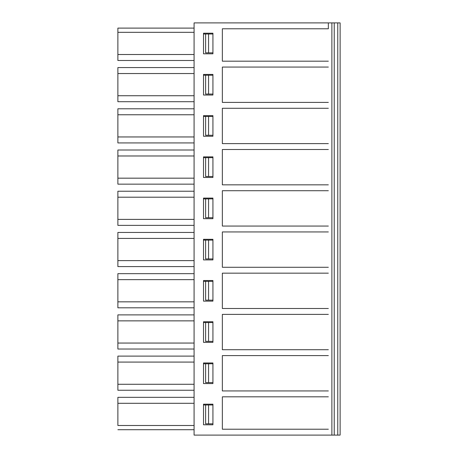 <?xml version="1.0" encoding="UTF-8"?>
<svg xmlns="http://www.w3.org/2000/svg" width="458" height="458" viewBox="0 0 458 458"><rect width="100%" height="100%" fill="white"/><g stroke="black" fill="none" stroke-linecap="round" stroke-linejoin="round"><path stroke-width="0.69" d="M340.122 22.9L340.122 435.1L194.083 435.1L194.083 22.9L340.122 22.9L337.764 22.9L337.764 435.1L340.122 435.1L340.122 22.9M117.878 28.11L194.083 28.11L117.878 28.11L117.878 32.323L117.878 28.11M212.953 423.822L205.619 423.822L205.619 404.975L203.507 404.975L208.562 404.975L208.562 423.822L212.93 423.822L212.93 424.795L212.93 404.185L212.93 404.975L208.562 404.975L212.953 404.975M212.953 382.602L205.619 382.602L205.619 363.755L203.507 363.755L208.562 363.755L208.562 382.602L212.93 382.602L212.93 383.575L212.93 362.965L212.93 363.755L208.562 363.755L212.953 363.755M212.953 341.382L205.619 341.382L205.619 322.535L203.507 322.535L208.562 322.535L208.562 341.382L212.93 341.382L212.93 342.355L212.93 321.745L212.93 322.535L208.562 322.535L212.953 322.535M212.953 300.162L205.619 300.162L205.619 281.315L203.507 281.315L208.562 281.315L208.562 300.162L212.93 300.162L212.93 301.135L212.93 280.525L212.93 281.315L208.562 281.315L212.953 281.315M212.953 258.942L205.619 258.942L205.619 240.095L203.507 240.095L208.562 240.095L208.562 258.942L212.93 258.942L212.93 259.915L212.93 239.305L212.93 240.095L208.562 240.095L212.953 240.095M212.953 217.722L205.619 217.722L205.619 198.875L203.507 198.875L208.562 198.875L208.562 217.722L212.93 217.722L212.93 218.695L212.93 198.085L212.93 198.875L208.562 198.875L212.953 198.875M212.953 176.502L205.619 176.502L205.619 157.655L203.507 157.655L208.562 157.655L208.562 176.502L212.93 176.502L212.93 177.475L212.93 156.865L212.93 157.655L208.562 157.655L212.953 157.655M212.953 135.282L205.619 135.282L205.619 116.435L203.507 116.435L208.562 116.435L208.562 135.282L212.93 135.282L212.93 136.255L212.93 115.645L212.93 116.435L208.562 116.435L212.953 116.435M212.953 94.062L205.619 94.062L205.619 75.215L203.507 75.215L208.562 75.215L208.562 94.062L212.93 94.062L212.93 95.035L212.93 74.425L212.93 75.215L208.562 75.215L212.953 75.215M212.953 52.842L205.619 52.842L205.619 33.995L203.507 33.995L208.562 33.995L208.562 52.842L212.93 52.842L212.93 53.815L212.93 33.205L212.93 33.995L208.562 33.995L212.953 33.995M194.083 429.707L117.878 429.707L194.083 429.707M117.878 54.513L117.878 32.323L194.083 32.323L117.878 32.323L117.878 54.513L194.083 54.513L117.878 54.513L117.878 60.496L117.878 54.513M212.93 404.185L203.507 404.185L203.507 424.795L212.93 424.795L203.507 424.795L203.507 404.185L212.93 404.185L212.93 424.795M194.083 435.1L337.764 435.1L337.764 22.9L334.231 22.9L334.231 435.1L334.231 22.9L331.878 22.9L331.878 435.1L331.878 22.9L194.083 22.9L194.083 435.1M328.346 429.209L222.348 429.209L222.348 396.823L328.346 396.823L222.348 396.823L222.348 429.209L328.346 429.209M328.346 390.937L222.348 390.937L222.348 355.603L328.346 355.603L222.348 355.603L222.348 390.937L328.346 390.937M328.346 349.717L222.348 349.717L222.348 314.383L328.346 314.383L222.348 314.383L222.348 349.717L328.346 349.717M328.346 308.497L222.348 308.497L222.348 273.163L328.346 273.163L222.348 273.163L222.348 308.497L328.346 308.497M328.346 267.277L222.348 267.277L222.348 231.943L328.346 231.943L222.348 231.943L222.348 267.277L328.346 267.277M328.346 226.057L222.348 226.057L222.348 190.723L328.346 190.723L222.348 190.723L222.348 226.057L328.346 226.057M328.346 184.837L222.348 184.837L222.348 149.503L328.346 149.503L222.348 149.503L222.348 184.837L328.346 184.837M328.346 143.617L222.348 143.617L222.348 108.283L328.346 108.283L222.348 108.283L222.348 143.617L328.346 143.617M328.346 102.397L222.348 102.397L222.348 67.063L328.346 67.063L222.348 67.063L222.348 102.397L328.346 102.397M328.346 61.177L222.348 61.177L222.348 28.791L328.346 28.791L222.348 28.791L222.348 61.177L328.346 61.177M212.93 33.205L203.507 33.205L203.507 53.815L203.507 33.205L212.93 33.205L212.93 53.815L203.507 53.815L212.93 53.815M212.93 74.425L212.93 95.035L203.507 95.035L203.507 74.425L212.93 74.425L203.507 74.425L203.507 95.035L212.93 95.035M212.93 115.645L212.93 136.255L203.507 136.255L203.507 115.645L212.93 115.645L203.507 115.645L203.507 136.255L212.93 136.255M212.93 156.865L212.93 177.475L203.507 177.475L203.507 156.865L212.93 156.865L203.507 156.865L203.507 177.475L212.93 177.475M212.93 198.085L212.93 218.695L203.507 218.695L203.507 198.085L212.93 198.085L203.507 198.085L203.507 218.695L212.93 218.695M212.93 239.305L212.93 259.915L203.507 259.915L203.507 239.305L212.93 239.305L203.507 239.305L203.507 259.915L212.93 259.915M212.93 280.525L212.93 301.135L203.507 301.135L203.507 280.525L212.93 280.525L203.507 280.525L203.507 301.135L212.93 301.135M212.93 321.745L212.93 342.355L203.507 342.355L203.507 321.745L212.93 321.745L203.507 321.745L203.507 342.355L212.93 342.355M212.93 362.965L212.93 383.575L203.507 383.575L203.507 362.965L212.93 362.965L203.507 362.965L203.507 383.575L212.93 383.575M205.613 52.842L208.562 52.842L208.562 33.995L205.619 33.995L205.619 52.842M205.613 94.062L208.562 94.062L208.562 75.215L205.619 75.215L205.619 94.062M205.613 135.282L208.562 135.282L208.562 116.435L205.619 116.435L205.619 135.282M205.613 176.502L208.562 176.502L208.562 157.655L205.619 157.655L205.619 176.502M205.613 217.722L208.562 217.722L208.562 198.875L205.619 198.875L205.619 217.722M205.613 258.942L208.562 258.942L208.562 240.095L205.619 240.095L205.619 258.942M205.613 300.162L208.562 300.162L208.562 281.315L205.619 281.315L205.619 300.162M205.613 341.382L208.562 341.382L208.562 322.535L205.619 322.535L205.619 341.382M205.613 382.602L208.562 382.602L208.562 363.755L205.619 363.755L205.619 382.602M205.613 423.822L208.562 423.822L208.562 404.975L205.619 404.975L205.619 423.822M328.346 22.9L328.346 28.791M117.878 425.493L117.878 397.321L117.878 425.493L194.083 425.493L117.878 425.493M194.083 60.496L117.878 60.496L194.083 60.496M194.083 403.303L117.878 403.303L194.083 403.303M194.083 397.321L117.878 397.321L194.083 397.321M194.083 362.083L117.878 362.083L117.878 384.273L194.083 384.273L117.878 384.273L117.878 390.256L194.083 390.256L117.878 390.256L117.878 362.083L194.083 362.083M117.878 356.101L194.083 356.101L117.878 356.101L117.878 362.083L117.878 356.101M194.083 320.863L117.878 320.863L117.878 343.053L194.083 343.053L117.878 343.053L117.878 349.036L194.083 349.036L117.878 349.036L117.878 320.863L194.083 320.863M117.878 314.881L194.083 314.881L117.878 314.881L117.878 320.863L117.878 314.881M194.083 279.643L117.878 279.643L117.878 301.833L194.083 301.833L117.878 301.833L117.878 307.816L194.083 307.816L117.878 307.816L117.878 279.643L194.083 279.643M117.878 273.661L194.083 273.661L117.878 273.661L117.878 279.643L117.878 273.661M194.083 238.423L117.878 238.423L117.878 260.613L194.083 260.613L117.878 260.613L117.878 266.596L194.083 266.596L117.878 266.596L117.878 238.423L194.083 238.423M117.878 232.441L194.083 232.441L117.878 232.441L117.878 238.423L117.878 232.441M194.083 197.203L117.878 197.203L117.878 219.393L194.083 219.393L117.878 219.393L117.878 225.376L194.083 225.376L117.878 225.376L117.878 197.203L194.083 197.203M117.878 191.221L194.083 191.221L117.878 191.221L117.878 197.203L117.878 191.221M194.083 155.983L117.878 155.983L117.878 178.173L194.083 178.173L117.878 178.173L117.878 184.156L194.083 184.156L117.878 184.156L117.878 155.983L194.083 155.983M117.878 150.001L194.083 150.001L117.878 150.001L117.878 155.983L117.878 150.001M194.083 114.763L117.878 114.763L117.878 136.953L194.083 136.953L117.878 136.953L117.878 142.936L194.083 142.936L117.878 142.936L117.878 114.763L194.083 114.763M117.878 108.781L194.083 108.781L117.878 108.781L117.878 114.763L117.878 108.781M194.083 73.543L117.878 73.543L117.878 95.733L194.083 95.733L117.878 95.733L117.878 101.716L194.083 101.716L117.878 101.716L117.878 73.543L194.083 73.543M117.878 67.561L194.083 67.561L117.878 67.561L117.878 73.543L117.878 67.561"/></g></svg>
